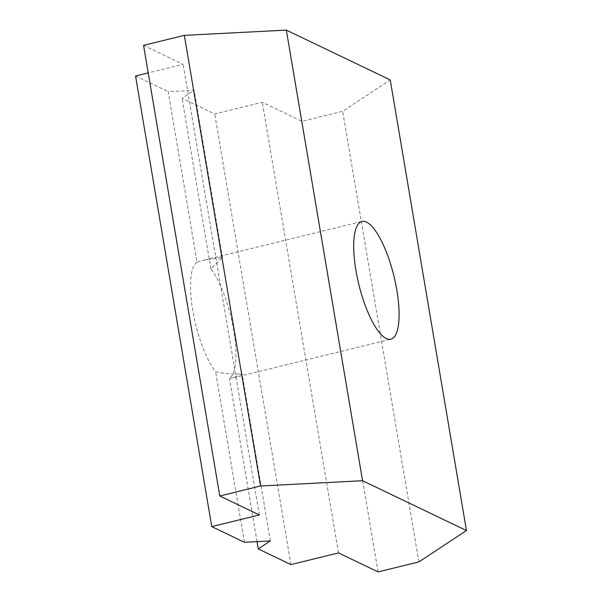 <?xml version="1.0" encoding="UTF-8"?>
<svg xmlns="http://www.w3.org/2000/svg" width="602" height="602" viewBox="0 0 602 602"><rect width="100%" height="100%" fill="white"/><g stroke="black" fill="none" stroke-linecap="round" stroke-linejoin="round"><path stroke-width="0.45" stroke-dasharray="3.01 2.26" d="M197.042 262.186A60.621 18.045 76.2 0 0 192.783 310.474A60.621 18.045 76.2 0 0 215.576 371.735C224.35 373.586 233.2 374.286 242.117 373.834L233.35 377.77L229.43 378.38A60.621 18.045 76.2 0 0 233.689 330.092A60.621 18.045 76.2 0 0 210.896 268.831L222.424 257.408L204.507 260.011L197.042 262.186L168.199 91.654L194.16 90.308L182.052 98.292L214.711 113.951L262.299 102.295L301.873 121.28L342.666 111.287L390.239 79.923M210.896 268.831L182.052 98.292M290.924 564.578L214.711 113.951M257.039 541.619L229.43 378.38M222.424 257.408L194.16 90.308M270.381 540.935L242.117 373.834M244.42 542.274L215.576 371.735M338.512 552.922L262.299 102.295M378.094 571.9L301.873 121.28M418.879 561.907L342.666 111.287M143.554 45.361L183.136 64.339L148.212 72.887M259.349 514.958L183.136 64.339M135.548 75.995L168.199 91.654M233.486 377.732L390.818 339.204M204.642 259.981L361.975 221.446"/><path stroke-width="0.9" d="M396.846 290.134A60.621 18.045 -103.8 0 1 390.818 339.204A60.621 18.045 -103.8 0 1 358.867 284.618A60.621 18.045 -103.8 0 1 361.975 221.446A60.621 18.045 -103.8 0 1 396.846 290.134M211.761 526.615L244.42 542.274L270.381 540.935L258.273 548.919L290.924 564.578L338.512 552.922L378.094 571.9L418.879 561.907L466.452 530.543L390.239 79.923L286.341 30.1L184.347 35.367L143.554 45.361L219.775 495.98L259.349 514.958L211.761 526.615L135.548 75.995L148.212 72.887M258.273 548.919L257.039 541.619M466.452 530.543L362.554 480.72L286.341 30.1M362.554 480.72L260.561 485.987L184.347 35.367M260.561 485.987L219.775 495.98"/></g></svg>
